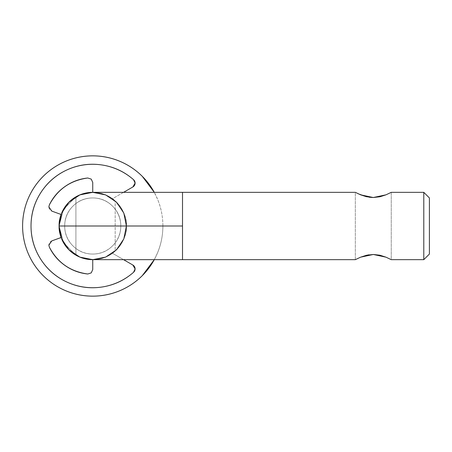 <?xml version="1.0" encoding="UTF-8"?>
<svg xmlns="http://www.w3.org/2000/svg" width="452" height="452" viewBox="0 0 452 452"><rect width="100%" height="100%" fill="white"/><g stroke="black" fill="none" stroke-linecap="round" stroke-linejoin="round"><path stroke-width="0.34" stroke-dasharray="2.26 1.69" d="M126.402 226A33.668 33.668 0 0 0 92.739 192.332A33.668 33.668 0 0 1 126.402 226A33.668 33.668 0 0 1 92.739 259.668A33.668 33.668 0 0 1 59.071 226A33.668 33.668 0 0 0 75.902 255.154A33.668 33.668 0 0 1 59.071 226C59.014 232.277 60.822 238.385 64.489 244.312C67.472 249.284 72.309 253.419 78.993 256.73L88.276 259.369L97.92 259.267C105.339 257.781 111.09 255.052 115.181 251.092A33.668 33.668 0 0 0 126.402 226A33.668 33.668 0 0 1 92.739 259.668A33.668 33.668 0 0 1 59.071 226A33.668 33.668 0 0 0 92.739 259.668A33.668 33.668 0 0 0 126.402 226A33.668 33.668 0 0 0 92.739 192.332A33.668 33.668 0 0 0 59.071 226L61.636 238.882L68.93 249.803L79.857 257.103L92.739 259.668A33.668 33.668 0 0 0 126.402 226L182.512 226L126.402 226L123.842 213.118L116.543 202.197L105.621 194.897L92.739 192.332L79.857 194.897L68.93 202.197L61.636 213.118L59.071 226C59.071 219.361 60.879 213.259 64.489 207.688C68.099 202.117 72.936 197.976 78.993 195.27C85.055 192.558 91.36 191.716 97.92 192.733C104.48 193.755 110.231 196.479 115.181 200.908L123.469 212.254L126.402 226L123.469 239.746L115.181 251.092L115.181 200.908L115.181 251.092C110.231 255.521 104.48 258.245 97.92 259.267C91.36 260.284 85.055 259.442 78.993 256.73C72.936 254.024 68.099 249.883 64.489 244.312C60.879 238.741 59.071 232.639 59.071 226L63.579 242.831L75.902 255.154L75.902 196.846L63.579 209.169L59.071 226L63.579 209.169L75.902 196.846L75.902 255.154L63.579 242.831L59.071 226A33.668 33.668 0 0 1 75.902 196.846L75.902 255.154L75.902 196.846A33.668 33.668 0 0 0 59.071 226A33.668 33.668 0 0 1 92.739 192.332A33.668 33.668 0 0 1 126.402 226A33.668 33.668 0 0 0 115.181 200.908C111.48 197.14 105.728 194.416 97.92 192.733L88.276 192.631L78.993 195.27C72.309 198.581 67.472 202.716 64.489 207.688C60.822 213.615 59.014 219.723 59.071 226C57.72 216.152 67.817 192.795 92.739 192.332C117.656 192.795 127.758 216.152 126.402 226C127.758 216.152 117.656 192.795 92.739 192.332C67.817 192.795 57.72 216.152 59.071 226L61.636 213.118L68.93 202.197L79.857 194.897L92.739 192.332L105.621 194.897L116.543 202.197L123.842 213.118L126.402 226L123.842 238.882L126.402 226L123.842 238.882L116.543 249.803L123.842 238.882L116.543 249.803L105.621 257.103L116.543 249.803L105.621 257.103L92.739 259.668L105.621 257.103L92.739 259.668L79.857 257.103L68.93 249.803L61.636 238.882L59.071 226L61.636 213.118L68.93 202.197L79.857 194.897L92.739 192.332L105.621 194.897L116.543 202.197L123.842 213.118L126.402 226C127.758 235.848 117.656 259.205 92.739 259.668C67.817 259.205 57.72 235.848 59.071 226C57.72 235.848 67.817 259.205 92.739 259.668C117.656 259.205 127.758 235.848 126.402 226M182.512 192.332L182.512 259.668L182.512 192.332M366.363 255.307L360.611 257.171L355.334 259.668L355.334 192.332L358.182 193.767M366.357 196.693L369.092 197.208M373.29 197.524L380.239 196.688L385.963 194.829L391.246 192.332L391.246 259.668L385.98 257.177L373.267 254.476L369.058 254.798M380.239 255.312L379.635 255.177M373.29 254.476L360.617 257.171L355.334 259.668L355.334 192.332L360.611 194.829L373.318 197.524L385.963 194.829L391.246 192.332L385.98 194.823M120.791 226A28.058 28.058 0 0 1 92.739 254.058A28.058 28.058 0 0 1 64.681 226A28.058 28.058 0 0 0 92.739 254.058A28.058 28.058 0 0 0 120.791 226C120.791 218.254 118.057 211.638 112.576 206.163C107.096 200.682 100.485 197.942 92.739 197.942C84.993 197.942 78.377 200.682 72.902 206.163C67.421 211.638 64.681 218.254 64.681 226C64.681 233.746 67.421 240.362 72.902 245.837C78.377 251.318 84.993 254.058 92.739 254.058C100.485 254.058 107.096 251.318 112.576 245.837C118.057 240.362 120.791 233.746 120.791 226C120.791 233.746 118.057 240.362 112.576 245.837C107.096 251.318 100.485 254.058 92.739 254.058C84.993 254.058 78.377 251.318 72.902 245.837C67.421 240.362 64.681 233.746 64.681 226C64.681 218.254 67.421 211.638 72.902 206.163C78.377 200.682 84.993 197.942 92.739 197.942C100.485 197.942 107.096 200.682 112.576 206.163C118.057 211.638 120.791 218.254 120.791 226A28.058 28.058 0 0 0 92.739 197.942A28.058 28.058 0 0 0 64.681 226A28.058 28.058 0 0 1 92.739 197.942A28.058 28.058 0 0 1 120.791 226M429.4 197.942L429.4 254.058L429.4 197.942M423.79 192.332L423.79 259.668L423.79 192.332M385.963 257.171L391.246 259.668L391.246 192.332M154.279 259.668L157.539 252.843C161.098 244.249 162.878 235.3 162.878 226C162.878 216.7 161.098 207.75 157.539 199.157L154.279 192.332M162.878 226C162.878 216.7 161.098 207.75 157.539 199.157C153.979 190.569 148.911 182.981 142.335 176.404C135.758 169.828 128.17 164.76 119.577 161.2C110.983 157.641 102.039 155.861 92.739 155.861C83.439 155.861 74.49 157.641 65.896 161.2C57.302 164.76 49.72 169.828 43.143 176.404C36.567 182.981 31.499 190.569 27.939 199.157C24.38 207.75 22.6 216.7 22.6 226C22.6 235.3 24.38 244.249 27.939 252.843C31.499 261.431 36.567 269.019 43.143 275.596C49.72 282.172 57.302 287.24 65.896 290.8C74.49 294.359 83.439 296.139 92.739 296.139C102.039 296.139 110.983 294.359 119.577 290.8C128.17 287.24 135.758 282.172 142.335 275.596C148.911 269.019 153.979 261.431 157.539 252.843C161.098 244.249 162.878 235.3 162.878 226M92.739 259.668C100.011 259.668 106.599 257.533 112.486 253.267A33.668 33.668 0 0 1 92.739 259.668L92.739 269.561L92.739 259.668C99.994 259.606 106.576 257.47 112.486 253.267L132.854 265.025L112.486 253.267C106.576 257.47 99.994 259.606 92.739 259.668L79.857 257.103L68.93 249.803L61.636 238.882L59.071 226L61.105 237.515L59.071 226L61.105 214.485L59.071 226A33.668 33.668 0 0 0 61.105 237.515L51.805 240.899L61.105 237.515L59.071 226A33.668 33.668 0 0 1 61.105 214.485L51.805 211.101L61.105 214.485L59.071 226M133.577 179.726A61.721 61.721 0 0 0 101.937 164.969C113.938 166.777 124.481 171.698 133.577 179.726A4.486 4.486 0 0 1 135.097 183.088A4.486 4.486 0 0 0 133.577 179.726M123.577 192.332L132.877 186.964A4.486 4.486 0 0 0 135.097 183.088A4.486 4.486 0 0 1 132.877 186.964L112.486 198.733C106.576 194.529 99.994 192.394 92.739 192.332C99.994 192.394 106.576 194.529 112.486 198.733A33.668 33.668 0 0 0 92.739 192.332L92.739 182.438L92.739 192.332C100.011 192.332 106.599 194.467 112.486 198.733L123.577 192.332M101.937 287.031A61.721 61.721 0 0 0 133.577 272.273A4.486 4.486 0 0 0 135.097 268.912A4.486 4.486 0 0 1 133.577 272.273C124.481 280.302 113.938 285.223 101.937 287.031C89.942 288.839 78.411 287.252 67.354 282.263C56.297 277.268 47.471 269.68 40.889 259.488M112.486 253.267L123.577 259.668L112.486 253.267M51.805 240.899A4.486 4.486 0 0 0 49.324 247.069C52.974 254.583 58.218 260.736 65.06 265.527C71.902 270.319 79.479 273.144 87.79 274.002L91.247 272.878M132.854 265.025A4.486 4.486 0 0 1 135.097 268.912M31.018 226C31.018 213.869 34.307 202.705 40.889 192.512C47.471 182.32 56.297 174.732 67.354 169.737C78.411 164.748 89.942 163.161 101.937 164.969M91.247 179.122L87.79 177.998C79.479 178.856 71.902 181.681 65.06 186.473C58.218 191.264 52.974 197.417 49.324 204.931A4.486 4.486 0 0 0 51.805 211.101"/><path stroke-width="0.68" d="M360.656 257.154L355.334 259.668L182.512 259.668L182.512 226L59.071 226A33.668 33.668 0 0 1 92.739 192.332A33.668 33.668 0 0 0 59.071 226L182.512 226L182.512 192.332L182.512 259.668L355.334 259.668L360.611 257.171L373.318 254.476L385.963 257.171L391.246 259.668L423.79 259.668L429.4 254.058L429.4 197.942L423.79 192.332L423.79 259.668L423.79 192.332L391.246 192.332L385.98 194.823L373.267 197.524L360.611 194.829L366.363 196.693M355.334 192.332L360.611 194.829L355.334 192.332L182.512 192.332L355.334 192.332M369.092 197.208L373.29 197.524M379.929 196.756L373.267 197.524L366.34 196.688L358.182 193.767M391.246 192.332L423.79 192.332L429.4 197.942L429.4 254.058L423.79 259.668L391.246 259.668L385.98 257.177L380.239 255.312L385.963 257.171M379.635 255.177L373.29 254.476M369.058 254.798L366.363 255.307L373.318 254.476L380.239 255.312M59.071 226A33.668 33.668 0 0 0 92.739 259.668L79.857 257.103L68.93 249.803L61.636 238.882L59.071 226L61.636 213.118L68.93 202.197L79.857 194.897L92.739 192.332L105.621 194.897L116.543 202.197L123.842 213.118L126.402 226L123.842 238.882L116.543 249.803L105.621 257.103L92.739 259.668L92.739 269.561L92.739 259.668L182.512 259.668M360.617 257.171L366.363 255.307M385.963 194.829L380.239 196.688M149.725 185.111A70.139 70.139 0 0 0 22.6 226C22.6 216.7 24.38 207.75 27.939 199.157C31.499 190.569 36.567 182.981 43.143 176.404C49.72 169.828 57.302 164.76 65.896 161.2C74.49 157.641 83.439 155.861 92.739 155.861C102.039 155.861 110.983 157.641 119.577 161.2C128.17 164.76 135.758 169.828 142.335 176.404L154.279 192.332A70.139 70.139 0 0 0 22.6 226C22.6 235.3 24.38 244.249 27.939 252.843C31.499 261.431 36.567 269.019 43.143 275.596C49.72 282.172 57.302 287.24 65.896 290.8C74.49 294.359 83.439 296.139 92.739 296.139C102.039 296.139 110.983 294.359 119.577 290.8C128.17 287.24 135.758 282.172 142.335 275.596L154.279 259.668A70.139 70.139 0 0 1 22.6 226A70.139 70.139 0 0 0 149.725 266.889M101.937 164.969A61.721 61.721 0 0 0 31.018 226A61.721 61.721 0 0 1 133.577 179.726A4.486 4.486 0 0 1 132.877 186.964L123.577 192.332L132.877 186.964L135.097 183.088L133.577 179.726C124.481 171.698 113.938 166.777 101.937 164.969C89.942 163.161 78.411 164.748 67.354 169.737C56.297 174.732 47.471 182.32 40.889 192.512C34.307 202.705 31.018 213.869 31.018 226A61.721 61.721 0 0 0 101.937 287.031C89.942 288.839 78.411 287.252 67.354 282.263C56.297 277.268 47.471 269.68 40.889 259.488C34.307 249.295 31.018 238.131 31.018 226A61.721 61.721 0 0 0 133.577 272.273C124.481 280.302 113.938 285.223 101.937 287.031M135.097 268.912A4.486 4.486 0 0 1 133.577 272.273L135.097 268.912A4.486 4.486 0 0 0 132.854 265.025A4.486 4.486 0 0 1 135.097 268.912L132.854 265.025L123.577 259.668L132.854 265.025M51.805 240.899L61.105 237.515L51.805 240.899L48.872 245.108L49.324 247.069C57.528 262.64 70.348 271.618 87.79 274.002C70.348 271.618 57.528 262.64 49.324 247.069C52.974 254.583 58.218 260.736 65.06 265.527C71.902 270.319 79.479 273.144 87.79 274.002L91.247 272.878L92.739 269.561L91.247 272.878M51.805 211.101L61.099 214.485L51.805 211.101L48.872 206.892L49.324 204.931C57.528 189.36 70.348 180.382 87.79 177.998C70.348 180.382 57.528 189.36 49.324 204.931C52.974 197.417 58.218 191.264 65.06 186.473C71.902 181.681 79.479 178.856 87.79 177.998L91.247 179.122L92.739 182.438L91.247 179.122M92.739 192.332L92.739 182.438L92.739 192.332L182.512 192.332M40.889 259.488C34.307 249.295 31.018 238.131 31.018 226"/></g></svg>
